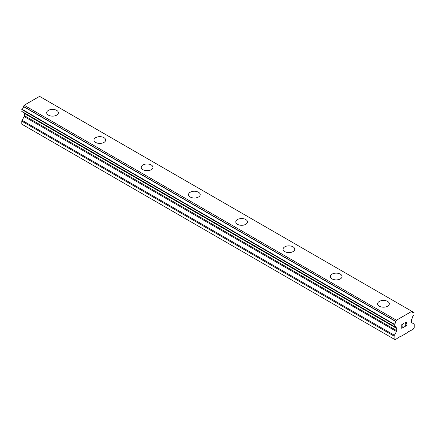 <?xml version="1.0" encoding="UTF-8"?>
<svg xmlns="http://www.w3.org/2000/svg" width="436" height="436" viewBox="0 0 436 436"><rect width="100%" height="100%" fill="white"/><g stroke="black" fill="none" stroke-linecap="round" stroke-linejoin="round"><path stroke-width="0.65" d="M46.679 112.75A5.848 3.379 180 0 1 50.293 109.632A5.848 3.379 180 0 1 56.669 110.363A5.848 3.379 180 0 1 58.38 112.75M56.669 110.357A5.848 3.379 180 0 1 58.38 112.744A5.848 3.379 180 0 1 54.767 115.867A5.848 3.379 180 0 1 48.396 115.131A5.848 3.379 180 0 1 46.679 112.744A5.848 3.379 180 0 1 50.293 109.627A5.848 3.379 180 0 1 56.669 110.357M103.942 137.656A5.848 3.379 180 0 1 105.659 140.043A5.848 3.379 180 0 1 102.046 143.161A5.848 3.379 180 0 1 95.669 142.43A5.848 3.379 180 0 1 93.958 140.038A5.848 3.379 180 0 1 97.571 136.926A5.848 3.379 180 0 1 103.942 137.656M93.958 140.038A5.848 3.379 180 0 1 97.566 136.92A5.848 3.379 180 0 1 103.942 137.651A5.848 3.379 180 0 1 105.659 140.038M141.237 167.337A5.848 3.379 180 0 1 144.845 164.214A5.848 3.379 180 0 1 151.221 164.944A5.848 3.379 180 0 1 152.932 167.337A5.848 3.379 180 0 1 149.325 170.454A5.848 3.379 180 0 1 142.948 169.724A5.848 3.379 180 0 1 141.237 167.337A5.848 3.379 180 0 1 144.85 164.219A5.848 3.379 180 0 1 151.221 164.955A5.848 3.379 180 0 1 152.932 167.337M188.51 194.636A5.848 3.379 180 0 1 192.123 191.518A5.848 3.379 180 0 1 198.5 192.249A5.848 3.379 180 0 1 200.211 194.636M198.5 192.243A5.848 3.379 180 0 1 200.211 194.63A5.848 3.379 180 0 1 196.598 197.753A5.848 3.379 180 0 1 190.227 197.018A5.848 3.379 180 0 1 188.51 194.63A5.848 3.379 180 0 1 192.123 191.508A5.848 3.379 180 0 1 198.5 192.243M245.773 219.542A5.848 3.379 180 0 1 247.49 221.929A5.848 3.379 180 0 1 243.877 225.047A5.848 3.379 180 0 1 237.5 224.317A5.848 3.379 180 0 1 235.789 221.924A5.848 3.379 180 0 1 239.402 218.812A5.848 3.379 180 0 1 245.773 219.542M235.789 221.924A5.848 3.379 180 0 1 239.402 218.807A5.848 3.379 180 0 1 245.773 219.537A5.848 3.379 180 0 1 247.49 221.924M283.068 249.223A5.848 3.379 180 0 1 286.675 246.1A5.848 3.379 180 0 1 293.052 246.831A5.848 3.379 180 0 1 294.763 249.223A5.848 3.379 180 0 1 291.155 252.34A5.848 3.379 180 0 1 284.779 251.61A5.848 3.379 180 0 1 283.068 249.223A5.848 3.379 180 0 1 286.681 246.106A5.848 3.379 180 0 1 293.052 246.841A5.848 3.379 180 0 1 294.763 249.223M330.341 276.522A5.848 3.379 180 0 1 333.954 273.399A5.848 3.379 180 0 1 340.331 274.135A5.848 3.379 180 0 1 342.042 276.522M340.331 274.13A5.848 3.379 180 0 1 342.042 276.517A5.848 3.379 180 0 1 338.434 279.634A5.848 3.379 180 0 1 332.058 278.904A5.848 3.379 180 0 1 330.341 276.517A5.848 3.379 180 0 1 333.954 273.394A5.848 3.379 180 0 1 340.331 274.13M387.604 301.429A5.848 3.379 180 0 1 389.321 303.816A5.848 3.379 180 0 1 385.707 306.933A5.848 3.379 180 0 1 379.331 306.197A5.848 3.379 180 0 1 377.62 303.81A5.848 3.379 180 0 1 381.233 300.698A5.848 3.379 180 0 1 387.604 301.429M377.62 303.81A5.848 3.379 180 0 1 381.233 300.693A5.848 3.379 180 0 1 387.604 301.423A5.848 3.379 180 0 1 389.321 303.81M401.981 326.275L402.875 325.757L401.981 326.52L401.981 327.992L403.616 327.289L401.769 328.357L401.769 324.678L403.616 323.61L401.981 324.804L401.981 326.275L401.976 324.798L403.611 323.616M401.981 326.52L402.869 325.763M401.981 327.992L401.976 326.515M401.769 328.352L403.611 327.289M404.891 323.801L405.513 322.52L406.434 322.166L406.744 322.526L406.586 322.248M406.744 322.885L406.592 323.327L406.739 322.885M406.592 323.327L406.139 324.28L406.586 323.327M406.139 324.28L405.153 326.161L406.134 324.275M405.153 326.161L406.886 325.158M404.706 326.657L406.886 325.398L404.701 326.662L406.526 322.989L406.107 322.422L405.109 323.686L405.24 323.076L406.379 322.417M396.509 331.54A1.254 0.725 -60 0 0 396.765 330.668L396.765 328.444A1.254 0.725 -60 0 0 396.531 327.856L395.812 327.354A2.066 1.194 -60 0 0 395.387 326.324A2.066 1.194 -60 0 0 394.291 326.46L394.286 324.188A2.066 1.194 -60 0 0 395.746 321.517L396.444 320.204L411.862 311.304L412.56 311.811A2.066 1.194 -60 0 0 412.985 312.901A2.066 1.194 -60 0 0 414.02 312.792L414.015 315.075A2.066 1.194 -60 0 0 412.494 317.719L411.775 319.054A1.254 0.725 -60 0 0 411.54 319.915L411.54 322.139A1.254 0.725 -60 0 0 411.802 322.711L413.938 323.948A1.254 0.725 -60 0 1 414.2 324.52L414.2 327.507L413.034 329.393L408.249 331.823L407.982 332.308L400.324 336.728L400.057 336.554L395.272 339.644L394.106 339.11L394.106 336.123A1.254 0.725 -60 0 1 394.367 335.246L396.509 331.54L24.198 116.592L22.062 120.298A1.254 0.725 120 0 0 21.8 121.17L21.8 124.162L394.106 339.11M24.253 112.929A1.254 0.725 -60 0 1 24.46 113.496L24.46 115.72A1.254 0.725 -60 0 1 24.198 116.592M23.522 112.493L395.844 327.458M40.205 96.727L412.511 311.675L39.556 96.356L24.138 105.25L23.44 106.569A2.066 1.194 -60 0 1 21.98 109.24L21.985 111.512M411.862 311.304L39.556 96.356M396.444 320.204L24.138 105.25M394.106 326.351L21.8 111.403M396.531 327.856L395.888 327.485M396.765 328.444L24.46 113.496M400.324 336.728L400.041 336.565M414.02 312.792L412.554 311.947L414.02 312.792M395.795 321.327L23.49 106.373M395.746 321.517L23.44 106.569M394.286 324.188L21.98 109.24M394.106 324.493L21.8 109.545M395.812 327.354L394.28 326.471M396.765 330.668L24.46 115.72M394.367 335.246L22.062 120.298M394.106 336.123L21.8 121.17M414.146 312.781L412.56 311.86M394.16 326.482L21.849 111.529M395.861 327.48L23.555 112.526"/></g></svg>
